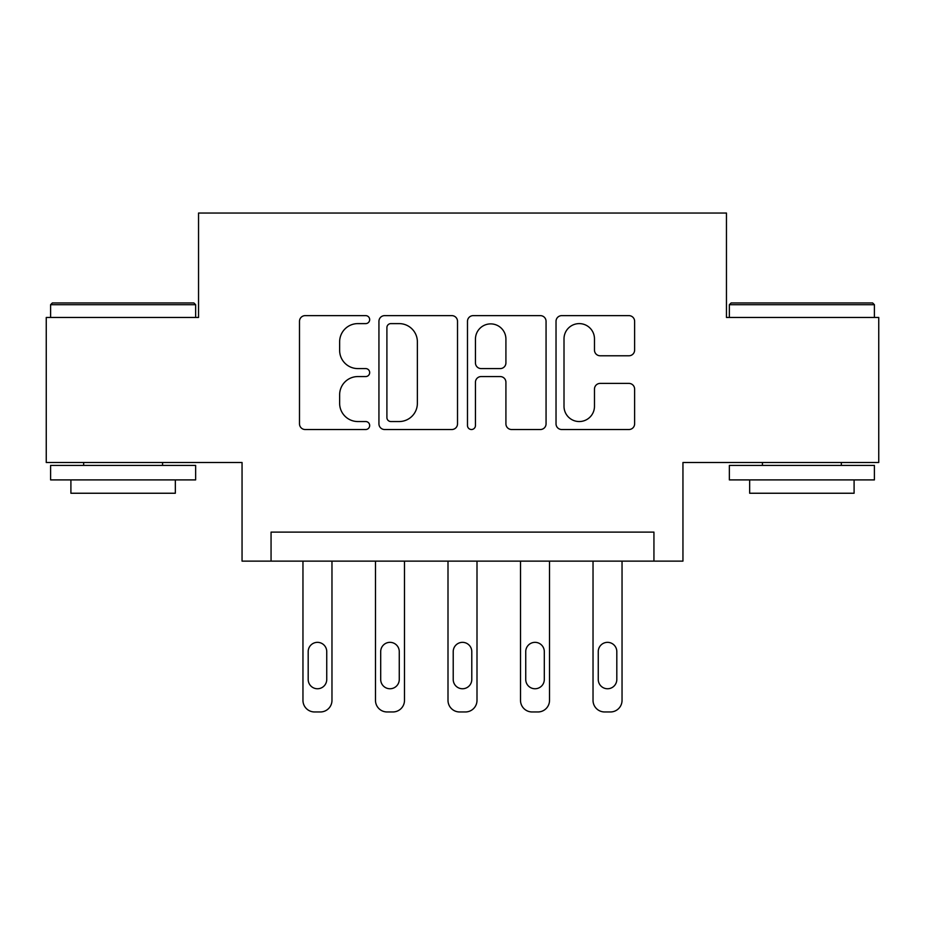 <?xml version="1.0" encoding="UTF-8"?>
<svg xmlns="http://www.w3.org/2000/svg" width="925" height="925" viewBox="0 0 925 925"><rect width="100%" height="100%" fill="white"/><g stroke="black" fill="none" stroke-linecap="round" stroke-linejoin="round"><path stroke-width="1.39" d="M369.676 319.622A3.989 3.989 0 0 0 365.699 315.633L305.192 315.633A5.689 5.689 0 0 0 299.492 321.333L299.492 423.823A5.689 5.689 0 0 0 305.192 429.524L365.699 429.524A3.989 3.989 0 0 0 369.676 425.535A3.989 3.989 0 0 0 365.699 421.546L357.859 421.546A18.223 18.223 0 0 1 339.637 403.323L339.637 394.79A18.223 18.223 0 0 1 357.859 376.567L365.699 376.567A3.989 3.989 0 0 0 369.676 372.578A3.989 3.989 0 0 0 365.699 368.589L357.859 368.589A18.223 18.223 0 0 1 339.637 350.367L339.637 341.834A18.223 18.223 0 0 1 357.859 323.611L365.699 323.611A3.989 3.989 0 0 0 369.676 319.622M628.919 355.778A5.689 5.689 0 0 0 634.619 350.089L634.619 321.333A5.689 5.689 0 0 0 628.919 315.633L561.729 315.633A5.689 5.689 0 0 0 556.029 321.333L556.029 423.823A5.689 5.689 0 0 0 561.729 429.524L628.919 429.524A5.689 5.689 0 0 0 634.619 423.823L634.619 389.09A5.689 5.689 0 0 0 628.919 383.401L600.163 383.401A5.689 5.689 0 0 0 594.474 389.09L594.474 406.318A15.228 15.228 0 0 1 579.235 421.546A15.228 15.228 0 0 1 564.007 406.318L564.007 338.839A15.228 15.228 0 0 1 579.235 323.611A15.228 15.228 0 0 1 594.474 338.839L594.474 350.089A5.689 5.689 0 0 0 600.163 355.778L628.919 355.778M653.94 561.128L682.951 561.128L682.951 462.5L878.75 462.5L878.75 317.46L726.46 317.46L726.46 213.039L198.54 213.039L198.54 317.46L46.25 317.46L46.25 462.5L242.049 462.5L242.049 561.128L653.94 561.128L653.94 532.118L271.06 532.118L271.06 561.128M457.517 321.333A5.689 5.689 0 0 0 451.828 315.633L384.627 315.633A5.689 5.689 0 0 0 378.938 321.333L378.938 423.823A5.689 5.689 0 0 0 384.627 429.524L451.828 429.524A5.689 5.689 0 0 0 457.517 423.823L457.517 321.333M473.172 315.633L540.373 315.633A5.689 5.689 0 0 1 546.062 321.333L546.062 423.823A5.689 5.689 0 0 1 540.373 429.524L511.618 429.524A5.689 5.689 0 0 1 505.917 423.823L505.917 382.256A5.689 5.689 0 0 0 500.228 376.567L481.15 376.567A5.689 5.689 0 0 0 475.45 382.256L475.45 425.535A3.989 3.989 0 0 1 471.472 429.524A3.989 3.989 0 0 1 467.483 425.535L467.483 321.333A5.689 5.689 0 0 1 473.172 315.633M390.893 323.611A3.989 3.989 0 0 0 386.904 327.589L386.904 417.568A3.989 3.989 0 0 0 390.893 421.546L399.149 421.546A18.223 18.223 0 0 0 417.372 403.323L417.372 341.834A18.223 18.223 0 0 0 399.149 323.611L390.893 323.611M505.917 339.128A15.228 15.228 0 0 0 490.689 323.889A15.228 15.228 0 0 0 475.45 339.128L475.45 362.901A5.689 5.689 0 0 0 481.15 368.589L500.228 368.589A5.689 5.689 0 0 0 505.917 362.901L505.917 339.128M331.971 561.128L331.971 700.352A11.597 11.597 0 0 1 320.362 711.961L314.569 711.961A11.597 11.597 0 0 1 302.961 700.352L302.961 561.128M326.745 679.47L326.745 651.628A9.285 9.285 0 0 0 317.46 642.343A9.285 9.285 0 0 0 308.187 651.628L308.187 679.47A9.285 9.285 0 0 0 317.46 688.755A9.285 9.285 0 0 0 326.745 679.47M404.491 561.128L404.491 700.352A11.597 11.597 0 0 1 392.882 711.961L387.078 711.961A11.597 11.597 0 0 1 375.481 700.352L375.481 561.128M399.265 679.47L399.265 651.628A9.285 9.285 0 0 0 389.98 642.343A9.285 9.285 0 0 0 380.695 651.628L380.695 679.47A9.285 9.285 0 0 0 389.98 688.755A9.285 9.285 0 0 0 399.265 679.47M476.999 561.128L476.999 700.352A11.597 11.597 0 0 1 465.402 711.961L459.598 711.961A11.597 11.597 0 0 1 448.001 700.352L448.001 561.128M471.785 679.47L471.785 651.628A9.285 9.285 0 0 0 462.5 642.343A9.285 9.285 0 0 0 453.215 651.628L453.215 679.47A9.285 9.285 0 0 0 462.5 688.755A9.285 9.285 0 0 0 471.785 679.47M549.519 561.128L549.519 700.352A11.597 11.597 0 0 1 537.922 711.961L532.118 711.961A11.597 11.597 0 0 1 520.509 700.352L520.509 561.128M544.305 679.47L544.305 651.628A9.285 9.285 0 0 0 535.02 642.343A9.285 9.285 0 0 0 525.735 651.628L525.735 679.47A9.285 9.285 0 0 0 535.02 688.755A9.285 9.285 0 0 0 544.305 679.47M622.039 561.128L622.039 700.352A11.597 11.597 0 0 1 610.431 711.961L604.638 711.961A11.597 11.597 0 0 1 593.029 700.352L593.029 561.128M616.813 679.47L616.813 651.628A9.285 9.285 0 0 0 607.54 642.343A9.285 9.285 0 0 0 598.255 651.628L598.255 679.47A9.285 9.285 0 0 0 607.54 688.755A9.285 9.285 0 0 0 616.813 679.47M52.343 302.961L193.892 302.961L195.637 304.707L50.597 304.707L52.343 302.961M123.118 479.902L50.597 479.902L50.597 465.402L195.637 465.402L195.637 479.902L123.118 479.902M175.334 479.902L175.334 493.245L70.901 493.245L70.901 479.902M731.108 302.961L872.657 302.961L874.403 304.707L729.362 304.707L731.108 302.961M801.882 479.902L729.362 479.902L729.362 465.402L874.403 465.402L874.403 479.902L801.882 479.902M854.099 479.902L854.099 493.245L749.666 493.245L749.666 479.902M50.597 317.46L50.597 304.707M83.666 465.402L83.666 462.5M162.569 465.402L162.569 462.5M195.637 317.46L195.637 304.707M729.362 317.46L729.362 304.707M762.431 465.402L762.431 462.5M841.334 465.402L841.334 462.5M874.403 317.46L874.403 304.707"/></g></svg>
